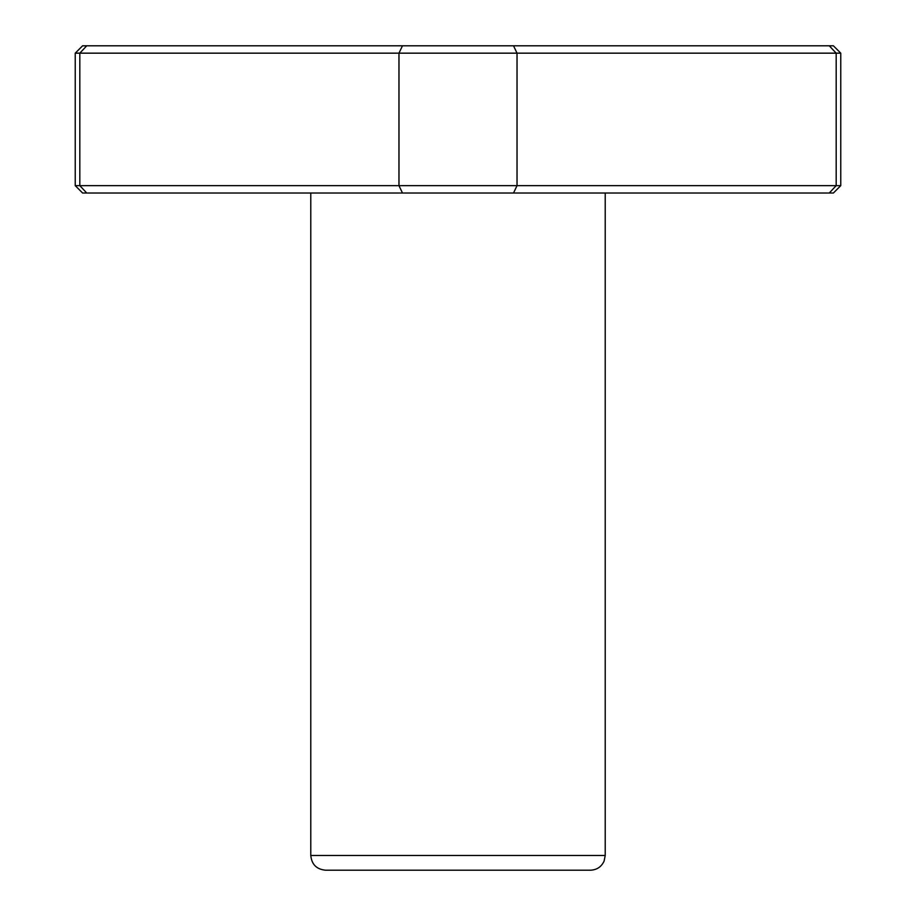 <?xml version="1.0" encoding="UTF-8"?>
<svg xmlns="http://www.w3.org/2000/svg" width="916" height="916" viewBox="0 0 916 916"><rect width="100%" height="100%" fill="white"/><g stroke="black" fill="none" stroke-linecap="round" stroke-linejoin="round"><path stroke-width="1.37" d="M310.787 193.013L310.787 855.475C311.658 864.418 316.57 869.33 325.512 870.2L590.488 870.2C596.911 869.902 601.457 866.834 604.136 861.006L605.213 855.475L605.213 193.013M513.533 193.013L517.025 185.65L840.762 185.65L833.4 193.013L86.734 193.013L79.818 185.65L79.818 53.162L75.238 53.162L75.238 185.65L398.975 185.65L398.975 53.162L79.818 53.162L86.734 45.8L82.6 45.8L75.238 53.162M829.266 193.013L836.182 185.65L836.182 53.162L398.975 53.162L402.468 45.8L86.734 45.8M840.762 185.65L840.762 53.162L836.182 53.162L829.266 45.8L402.468 45.8M402.468 193.013L398.975 185.65L517.025 185.65L517.025 53.162L513.533 45.8M86.734 193.013L82.6 193.013L75.238 185.65M840.762 53.162L833.4 45.8L829.266 45.8M310.787 855.475L605.213 855.475"/></g></svg>
